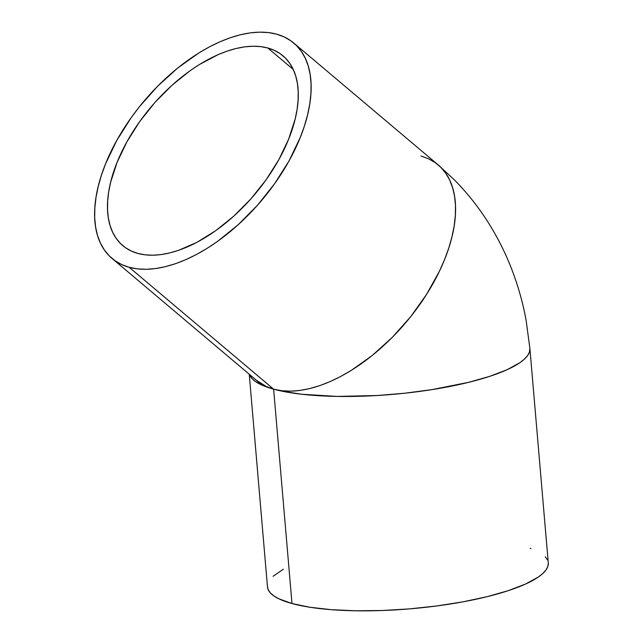 <?xml version="1.0" encoding="UTF-8"?>
<svg xmlns="http://www.w3.org/2000/svg" width="643" height="643" viewBox="0 0 643 643"><rect width="100%" height="100%" fill="white"/><g stroke="black" fill="none" stroke-linecap="round" stroke-linejoin="round"><path stroke-width="0.96" d="M267.818 47.992A124.179 67.828 130.2 0 1 282.968 55.82A124.179 67.828 130.2 0 1 264.209 182.411A124.179 67.828 130.2 0 1 137.948 253.455L131.405 251.075L125.562 247.74L120.458 243.472L116.142 238.304L112.67 232.292L110.066 225.5L108.346 217.985L107.55 209.819L107.662 201.09L108.699 191.871L110.636 182.258L117.155 162.221L126.968 141.733L139.692 121.599L154.85 102.575L171.858 85.406L190.055 70.746L199.378 64.541L218.041 54.663L227.204 51.094L236.126 48.482L244.734 46.859L252.932 46.232L260.656 46.609L267.818 47.992L274.352 50.363L280.203 53.699L285.307 57.974L289.615 63.143L293.095 69.147L295.7 75.946L297.412 83.461L298.215 91.619L298.095 100.356L297.066 109.567L295.129 119.18L288.611 139.226L278.797 159.705L266.065 179.847L250.907 198.864L233.907 216.032L215.71 230.692L197.023 242.282L178.553 250.344L169.631 252.956L161.031 254.588L152.825 255.215L145.109 254.829L137.948 253.455A124.179 67.828 130.2 0 1 122.797 245.626A124.179 67.828 130.2 0 1 141.548 119.035A124.179 67.828 130.2 0 1 267.818 47.992L293.224 69.436L267.818 47.992M129.195 267.295A140.913 76.967 130.2 0 1 112.003 258.414A140.913 76.967 130.2 0 1 133.286 114.759A140.913 76.967 130.2 0 1 276.562 34.151A140.913 76.967 130.2 0 1 293.755 43.033A140.913 76.967 130.2 0 1 272.479 186.679A140.913 76.967 130.2 0 1 129.195 267.295L273.621 389.168L129.195 267.295L137.321 268.862L146.082 269.296L155.389 268.581L165.155 266.732L175.282 263.775L185.674 259.716L196.228 254.62L206.853 248.511L217.438 241.471L238.087 224.833L257.377 205.35L274.577 183.769L289.029 160.919L300.16 137.674L304.348 126.189L307.555 114.936L309.757 104.021L310.931 93.565L311.059 83.654L310.151 74.395L308.206 65.867L305.248 58.159L301.302 51.336L296.415 45.476L290.62 40.63L283.981 36.844L276.562 34.151L268.436 32.584L259.676 32.15L250.376 32.857L240.611 34.706L230.483 37.672L220.091 41.723L209.53 46.826L198.904 52.927L177.878 67.893L157.808 86.033L139.475 106.666L131.18 117.669L116.737 140.52L105.605 163.764L101.417 175.258L98.202 186.51L96.008 197.417L94.834 207.874L94.698 217.784L95.614 227.051L97.551 235.579L100.509 243.287L104.455 250.103L109.35 255.97L115.137 260.817L121.776 264.603L129.195 267.295M256.428 380.286A140.913 76.967 -49.8 0 0 273.621 389.168A140.913 33.966 175.1 0 1 249.476 374.419L252.088 378.671L255.584 381.629L266.403 386.901L273.621 389.168L291.994 603.536L273.621 389.168L281.947 391.161L301.631 394.239L337.205 396.418L377.288 395.509L404.817 393.211L431.75 389.658L468.811 382.296L489.894 376.292L507.118 369.693L519.825 362.74L524.326 359.212L527.525 355.7L529.398 352.235L529.896 348.53A140.913 33.966 175.1 0 1 432.393 389.562A140.913 33.966 175.1 0 1 273.621 389.168L266.202 386.475L256.428 380.286L112.003 258.414M249.251 374.226L267.488 586.971A140.913 33.966 -4.9 0 0 291.994 603.536A140.913 33.966 -4.9 0 0 450.775 603.93A140.913 33.966 -4.9 0 0 548.278 562.898L529.896 348.53A140.913 33.966 175.1 0 0 529.896 348.522M420.988 156.024L428.407 158.717L435.046 162.502L440.833 167.349L445.728 173.208L449.674 180.032L452.632 187.74L454.569 196.268L455.485 205.527L455.348 215.437L454.175 225.894L451.981 236.809L448.766 248.061L444.578 259.547L439.458 271.161L426.606 294.325L410.708 316.645L392.375 337.278L372.305 355.426L351.279 370.384L340.653 376.493L330.092 381.596L319.7 385.647L309.572 388.605L299.807 390.454L290.507 391.169L281.747 390.735L273.621 389.168A140.913 76.967 -49.8 0 0 416.897 308.552A140.913 76.967 -49.8 0 0 438.18 164.905L454.32 179.815C465.476 191.108 475.49 203.365 484.38 216.603C495.536 233.24 504.723 250.979 511.957 269.843C518.218 286.175 522.944 303.014 526.119 320.367L529.896 348.53M267.464 586.641L268.292 589.912L270.47 593.039L273.966 595.997L278.749 598.746L291.994 603.536L309.693 607.225L331.161 609.668L355.587 610.786L382.014 610.52L409.438 608.889L436.798 605.955L463.056 601.824L487.185 596.656L508.275 590.66L525.5 584.061L538.207 577.109L542.708 573.58L545.907 570.068L547.772 566.604L548.302 563.22M547.474 559.949L545.296 556.822M530.989 548.592L530.234 548.326M283.314 569.248L273.058 576.281M293.755 43.033L438.18 164.905"/></g></svg>
